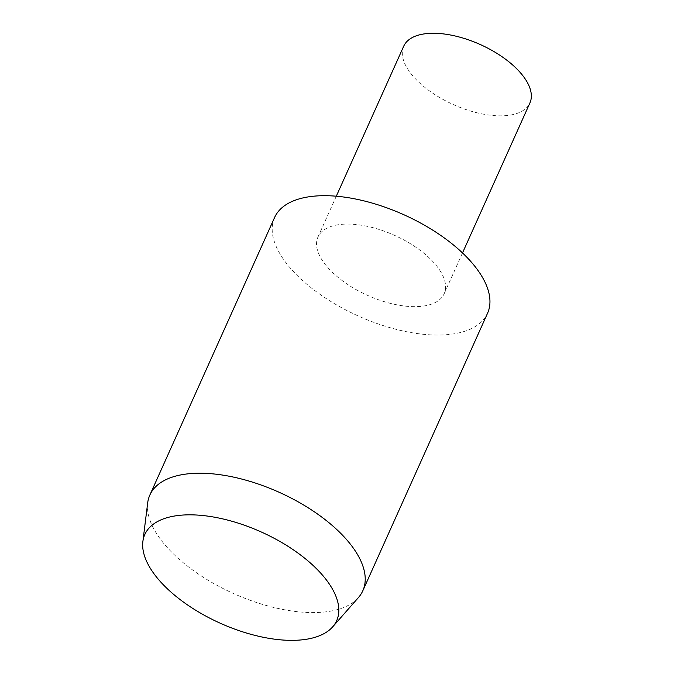 <?xml version="1.0" encoding="UTF-8"?>
<svg xmlns="http://www.w3.org/2000/svg" width="674" height="674" viewBox="0 0 674 674"><rect width="100%" height="100%" fill="white"/><g stroke="black" fill="none" stroke-linecap="round" stroke-linejoin="round"><path stroke-width="0.51" stroke-dasharray="3.37 2.53" d="M403.718 46.203A69.178 32.908 -155.8 0 0 453.332 104.571A69.178 32.908 -155.8 0 0 529.924 102.92M441.091 272.38A69.178 32.908 -155.8 0 0 375.747 228.444A69.178 32.908 -155.8 0 0 317.968 237.012A69.178 32.908 -155.8 0 0 367.583 295.381A69.178 32.908 -155.8 0 0 444.174 293.729A69.178 32.908 -155.8 0 0 441.091 272.38M274.588 217.508A116.745 55.529 -155.8 0 0 358.307 316.013A116.745 55.529 -155.8 0 0 487.555 313.225M147.682 502.888A116.745 55.529 -155.8 0 0 233.575 593.55A116.745 55.529 -155.8 0 0 358.399 597.594M444.174 293.729L462.507 252.935M317.968 237.012L336.301 196.21"/><path stroke-width="1.01" d="M462.507 252.935L529.924 102.92A69.178 32.908 -155.8 0 0 526.841 81.571A69.178 32.908 -155.8 0 0 461.496 37.634A69.178 32.908 -155.8 0 0 403.718 46.203L336.301 196.21M332.678 626.862L358.399 597.594A116.745 55.529 -155.8 0 0 362.823 590.761L487.555 313.225A116.745 55.529 -155.8 0 0 482.357 277.199A116.745 55.529 -155.8 0 0 372.082 203.051A116.745 55.529 -155.8 0 0 274.588 217.508L149.855 495.053A116.745 55.529 -155.8 0 0 147.682 502.888L142.871 541.551A105.161 50.019 -155.8 0 0 220.246 623.214A105.161 50.019 -155.8 0 0 332.678 626.862A105.161 50.019 -155.8 0 0 331.987 588.259A105.161 50.019 -155.8 0 0 225.571 519.57A105.161 50.019 -155.8 0 0 142.871 541.551M362.823 590.761A116.745 55.529 -155.8 0 0 357.624 554.736A116.745 55.529 -155.8 0 0 247.35 480.587A116.745 55.529 -155.8 0 0 149.855 495.053"/></g></svg>
